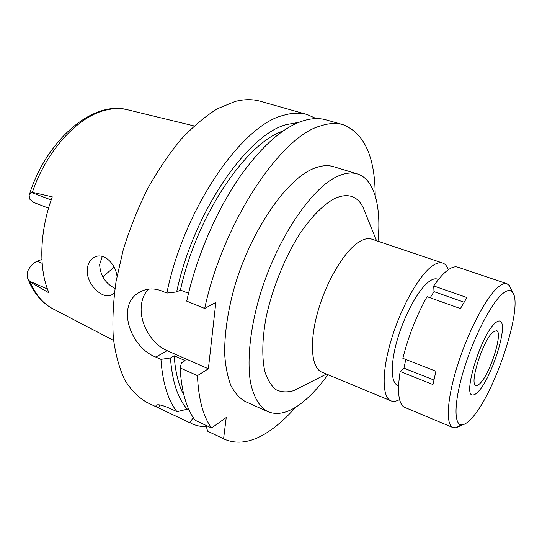 <?xml version="1.0" encoding="UTF-8"?>
<svg xmlns="http://www.w3.org/2000/svg" width="542" height="542" viewBox="0 0 542 542"><rect width="100%" height="100%" fill="white"/><g stroke="black" fill="none" stroke-linecap="round" stroke-linejoin="round"><path stroke-width="0.81" d="M41.89 259.428L37.202 261.237C33.435 262.809 30.352 265.953 27.96 270.668C26.917 273.195 26.843 275.783 27.737 278.432L30.088 281.955L48.99 292.883C38.59 269.374 39.37 231.793 52.276 196.861L32.357 192.288L31.267 192.417L29.112 195.391L29.695 199.11L33.536 202.383L48.563 208.162M114.084 267.172L102.756 276.887M117.011 276.156C115.195 262.762 103.183 252.213 94.43 257.22C90.108 259.591 87.702 263.744 87.228 269.686C86.171 284.713 103.549 300.464 111.998 294.645L114.443 292.456M114.985 288.385C105.399 283.493 100.284 275.526 99.647 264.496L102.282 256.393M438.485 279.476L437.414 279.103C435.165 278.331 432.421 279.123 429.176 281.467C419.013 288.771 405.26 313.249 397.842 337.944C390.369 362.659 390.586 382.666 397.543 385.274L398.594 385.701M399.583 399.515C396.283 401.385 393.404 401.832 390.951 400.85C381.981 397.462 381.629 371.419 391.5 339.001C401.29 306.609 419.386 274.828 432.469 265.831C436.493 263.026 439.908 262.098 442.706 263.039C445.199 263.913 447.075 266.142 448.322 269.726M442.706 263.039L371.832 239.157C368.513 238.04 364.617 238.737 360.159 241.244C345.654 249.286 327.056 279.462 318.079 310.817C309.021 342.198 311.264 368.079 321.88 372.171L390.951 400.85M365.891 214.381L362.781 206.705C356.812 195.709 347.51 192.945 334.868 198.406C323.953 204.131 311.894 216.089 300.248 233.182C284.909 257.043 272.145 288.568 266.034 317.829C262.084 339.407 261.793 358.174 264.957 371.893C267.646 380.064 271.379 386.033 276.156 389.786C281.4 392.245 287.253 392.53 293.703 390.647L301.095 386.907M327.89 374.671C319.462 386.426 310.851 395.775 302.057 402.713C289.32 412.672 277.971 415.673 268.026 411.717C259.632 407.333 253.785 397.543 250.479 382.347C247.003 361.006 249.896 330.586 259.11 298.019C275.912 239.97 311.745 186.922 338.479 175.94C345.559 172.912 351.839 172.241 357.327 173.935C374.502 179.172 381.439 206.766 378.004 241.237M357.327 173.935L333.574 166.672C327.849 164.904 321.338 165.466 314.055 168.372C286.535 178.874 250.438 230.939 234.103 288.283C227.477 312.781 224.347 334.915 224.7 354.678C225.58 366.846 227.667 377.191 230.973 385.714C234.882 393.065 239.679 398.35 245.357 401.554L268.026 411.717M375.199 195.73C375.078 156.862 364.353 133.176 343.025 124.674C336.318 122.749 328.77 123.183 320.383 125.974C280.634 136.557 222.992 222.532 204.693 308.452L215.845 302.422L208.372 368.79L197.457 375.647C198.501 399.197 203.196 416.649 211.563 428.004L226.231 417.509L223.589 438.763L224.828 439.386L207.572 431.168L223.589 438.763M295.824 407.083C289.15 414.637 282.375 421.12 275.519 426.527C256.874 441.296 239.977 445.585 224.828 439.386M206.075 425.416L207.572 431.168M193.257 417.564L189.829 422.746L158.589 407.93L160.039 404.976M343.025 124.674L325.999 119.863C319.103 117.885 311.379 118.244 302.829 120.941C283.656 127.133 263.52 144.545 242.423 173.183C217.85 207.2 196.556 255.824 186.726 301.142L204.693 308.452M188.541 293.317L180.439 290.058L176.645 291.948L166.861 293.059L161.577 290.912C153.745 287.897 146.387 288.344 139.511 292.253L143.488 290.363M148.535 289.13C144.294 293.473 141.869 299.218 141.266 306.365C139.653 323.486 151.733 344.204 167.112 350.654L208.372 368.79M167.112 350.654L155.839 357.083L160.94 359.36L170.452 357.957L174.165 355.796L185.154 360.64L181.482 362.835L180.12 367.916L197.457 375.647M180.12 367.916C181.455 391.378 186.462 408.824 195.147 420.267L211.563 428.004M188.379 408.431L187.247 409.183L176.97 411.69L171.13 408.939C162.634 405.145 157.62 403.939 156.089 405.308C155.737 405.87 156.57 406.744 158.589 407.93M176.97 411.69C167.939 400.165 162.6 382.72 160.94 359.36M155.839 357.083C130.276 347.53 115.656 304.97 139.511 292.253M166.861 293.059C183.853 208.623 241.908 125.073 283.385 115.365C292.118 112.77 300.038 112.492 307.138 114.525L316.243 118.603M307.138 114.525L260.16 101.246C252.565 99.071 244.191 99.152 235.032 101.496L217.559 108.685C205.398 116.157 193.196 126.421 180.96 139.463C168.941 153.989 157.742 170.574 147.37 189.239C137.715 208.765 129.646 229.049 123.163 250.099L116.096 281.244C113.203 301.562 112.275 320.457 113.325 337.937C115.46 354.265 119.267 368.255 124.755 379.915C131.049 390.077 138.474 397.598 147.031 402.482L189.829 422.746M206.427 426.771C201.028 426.771 195.933 425.653 191.136 423.404M176.645 291.948C193.352 212.552 247.389 134.518 286.372 124.613L298.96 122.336M283.283 130.927C246.102 142.837 196.489 215.912 180.439 290.058M187.247 409.183C177.776 398.478 172.173 381.405 170.452 357.957M174.165 355.796C175.33 372.144 178.603 385.335 183.968 395.355M480.226 383.228C490.374 373.404 503.328 331.894 496.513 330.593L492.746 332.3C482.671 340.945 468.938 384.617 475.923 385.416C477.014 385.809 478.451 385.077 480.226 383.228M494.961 323.289C497.421 321 499.311 320.41 500.618 321.521C508.118 326.46 491.194 378.831 478.132 391.731C476.133 393.851 474.44 394.922 473.044 394.949C461.94 397.489 480.74 335.254 494.961 323.289C480.74 335.254 461.94 397.489 473.044 394.949C474.44 394.922 476.133 393.851 478.132 391.731C491.194 378.831 508.118 326.46 500.618 321.521C499.311 320.41 497.421 321 494.961 323.289M461.31 424.874L455.978 427.767L452.929 427.584C445.47 424.847 446.981 398.397 457.753 364.624C468.451 330.884 486.235 297.206 498.044 287.206C501.668 284.103 504.643 282.938 506.96 283.71L457.78 267.165C455.063 266.257 451.723 267.247 447.76 270.133C443.444 273.331 438.763 278.602 433.715 285.939L434 291.616L430.185 297.795M433.715 285.939L466.94 297.558L460.422 308.567L427.055 296.677C416.473 315.681 408.411 336.23 402.855 358.323L435.924 371.27L432.963 384.563L400.145 371.487L403.973 368.174L405.775 359.468M400.145 371.487C397.191 390.945 398.397 402.774 403.77 406.967L452.929 427.584M506.96 283.71L509.378 285.58L510.93 288.886M433.871 380.017L403.973 368.174M464.054 302.206L434 291.616M471.587 418.336C468.254 422.035 465.327 424.176 462.821 424.759C453.939 427.035 453.464 404.576 463.207 371.765C472.861 339.021 490.578 304.13 502.136 294.103C506.872 289.99 510.34 289.408 512.549 292.348C523.911 305.532 494.656 394.197 471.587 418.336M47.439 288.981L29.072 281.007M37.202 261.237L42.134 263.31M31.267 192.417L51.172 199.957M29.302 194.795C46.714 139.274 93.292 99.992 127.939 109.877C121.3 108.217 114.186 108.244 106.591 109.965C78.732 115.744 46.795 149.653 32.357 192.288M30.088 281.955C35.609 294.882 43.306 303.879 53.177 308.947L113.576 340.423M127.939 109.877L194.131 125.94M94.43 257.22L96.09 256.549M326.474 374.082L293.703 390.647M376.548 240.75L362.781 206.705M156.089 405.308L156.814 404.847M53.177 308.947C42.066 303.1 33.692 293.202 28.062 279.259M462.821 424.759L455.978 427.767M512.549 292.348L509.378 285.58"/></g></svg>
